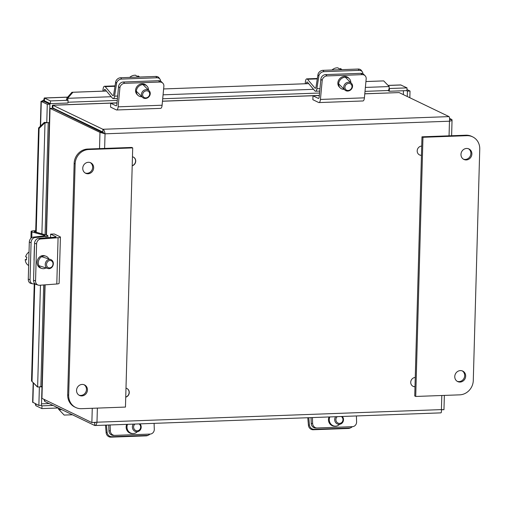 <?xml version="1.0" encoding="UTF-8"?>
<svg xmlns="http://www.w3.org/2000/svg" width="505" height="505" viewBox="0 0 505 505"><rect width="100%" height="100%" fill="white"/><g stroke="black" fill="none" stroke-linecap="round" stroke-linejoin="round"><path stroke-width="0.76" d="M419.478 154.896A4.697 4.33 115.7 0 0 421.46 155.25M413.014 386.293A4.697 4.33 115.7 0 0 414.996 386.647M132.203 165.672A4.697 4.33 115.7 0 0 135.58 161.076A4.697 4.33 115.7 0 0 133.288 157.049M125.739 397.069A4.697 4.33 115.7 0 0 129.116 392.473A4.697 4.33 115.7 0 0 126.824 388.446M349.378 428.032L348.418 428.461A4.697 4.356 65.9 0 0 349.933 428.107L350.893 427.678A4.697 4.356 -114.1 0 1 349.378 428.032L314.192 429.319A4.697 4.356 -114.1 0 1 310.966 428.07A4.697 4.356 -114.1 0 1 309.395 424.838L308.435 425.267A4.697 4.356 65.9 0 0 310.007 428.499A4.697 4.356 65.9 0 0 313.233 429.749L314.192 429.319M352.25 426.693A4.697 4.356 -114.1 0 1 350.893 427.678M348.418 428.461L313.233 429.749M308.435 425.267L307.785 417.736M308.782 417.698L309.395 424.838M335.648 416.713A4.697 4.4 89.2 0 0 339.158 424.339A4.697 4.4 89.2 0 0 342.333 416.467M341.361 416.505A3.756 3.522 -90.8 0 1 337.902 423.026A3.756 3.522 -90.8 0 1 337.277 416.657M339.587 424.314A6.464 6.054 -90.8 0 1 335.427 426.157L334.6 426.169A6.464 6.054 -90.8 0 1 328.458 419.926A6.464 6.054 -90.8 0 1 329.026 416.953M335.427 426.157A6.464 6.054 -90.8 0 1 329.285 419.92A6.464 6.054 -90.8 0 1 329.86 416.928M356.397 415.956L356.599 421.833A4.697 4.4 -90.8 0 1 352.357 426.687L317.178 427.975A4.697 4.4 -90.8 0 1 312.62 423.442L311.238 423.461A4.697 4.4 89.2 0 0 315.795 427.994M312.418 417.566L312.62 423.442M311.238 423.461L311.042 417.616M323.913 71.666L323.004 70.334A4.697 3.851 145.6 0 0 319.703 71.659A4.697 3.851 145.6 0 0 317.961 74.633L318.87 75.965A4.697 3.851 -34.4 0 1 320.618 72.991A4.697 3.851 -34.4 0 1 323.913 71.666L359.099 70.378A4.697 3.851 -34.4 0 1 362.022 71.476A4.697 3.851 -34.4 0 1 362.331 71.862A4.697 3.851 -34.4 0 1 362.899 73.774M362.331 71.862L361.416 70.53A4.697 3.851 145.6 0 0 361.107 70.144A4.697 3.851 145.6 0 0 358.184 69.046L359.099 70.378M323.004 70.334L358.184 69.046M305.317 83.742A4.734 1.66 87.9 0 1 306.794 78.868A4.734 1.66 87.9 0 1 307.482 79.247L315 88.104A2.367 0.827 -92.1 0 0 315.341 88.293A2.367 0.827 -92.1 0 0 316.023 87.043L317.961 74.633M318.87 75.965L316.881 88.741A4.734 1.66 87.9 0 1 315.518 91.235A4.734 1.66 87.9 0 1 314.83 90.856L307.438 82.145A2.367 0.827 -92.1 0 0 307.097 81.955A2.367 0.827 -92.1 0 0 306.365 83.704M344.069 85.465A4.697 4.122 134.7 0 0 344.833 89.972A4.697 4.122 134.7 0 0 352.212 87.813A4.697 4.122 134.7 0 0 351.448 83.3A4.697 4.122 134.7 0 0 344.069 85.465M351.72 87.895A3.756 3.301 -45.3 0 1 347.087 90.363A3.756 3.301 -45.3 0 1 345.205 86.014A3.756 3.301 -45.3 0 1 349.832 83.54A3.756 3.301 -45.3 0 1 351.72 87.895M340.155 68.914A13.995 6.047 106.1 0 1 340.446 68.554L341.26 69.362A7.695 6.754 134.7 0 0 338.817 68.655L338.003 67.853A7.695 6.754 134.7 0 0 331.987 70.006M341.917 69.646L341.879 69.602A7.695 6.754 134.7 0 0 340.446 68.554M344.202 89.347A6.464 5.675 -45.3 0 1 340.187 87.857L339.379 87.062A6.464 5.675 -45.3 0 1 337.877 82.687A6.464 5.675 -45.3 0 1 342.043 76.975A6.464 5.675 -45.3 0 1 348.475 77.871L349.283 78.673A6.464 5.675 -45.3 0 1 350.811 82.669M340.187 87.857A6.464 5.675 -45.3 0 1 338.685 83.489A6.464 5.675 -45.3 0 1 342.851 77.776A6.464 5.675 -45.3 0 1 349.283 78.673M322.196 80.51A4.697 4.122 -45.3 0 1 323.781 77.341A4.697 4.122 -45.3 0 1 327.006 75.933L362.192 74.645A4.697 4.122 -45.3 0 1 365.083 75.725A4.697 4.122 -45.3 0 1 365.178 75.826A4.697 4.122 -45.3 0 1 366.175 78.906L364.408 97.831A4.734 1.66 -92.1 0 1 362.969 100.962L318.99 102.572A4.734 1.66 -92.1 0 0 320.429 99.441L322.196 80.51L320.852 79.184L319.198 96.859A2.367 0.827 87.9 0 1 318.478 98.431A2.367 0.827 87.9 0 1 318.327 98.393L312.98 95.824L319.318 95.59M327.006 75.933L325.668 74.601A4.697 4.122 134.7 0 0 322.436 76.009A4.697 4.122 134.7 0 0 320.852 79.184M363.84 74.494A4.697 4.122 134.7 0 0 363.739 74.393A4.697 4.122 134.7 0 0 360.848 73.313L362.192 74.645M325.668 74.601L360.848 73.313M312.98 95.824L312.873 99.706L318.687 102.509A4.734 1.66 -92.1 0 0 318.99 102.572M147.075 435.43L146.109 435.859A4.697 4.356 65.9 0 0 147.63 435.512L148.59 435.083A4.697 4.356 -114.1 0 1 147.075 435.43L111.889 436.718A4.697 4.356 -114.1 0 1 108.663 435.474A4.697 4.356 -114.1 0 1 107.092 432.242L106.132 432.671A4.697 4.356 65.9 0 0 107.698 435.903A4.697 4.356 65.9 0 0 110.93 437.147L111.889 436.718M149.947 434.092A4.697 4.356 -114.1 0 1 148.59 435.083M146.109 435.859L110.93 437.147M106.132 432.671L105.482 425.134M106.473 425.096L107.092 432.242M133.345 424.118A4.697 4.4 89.2 0 0 136.855 431.743A4.697 4.4 89.2 0 0 140.03 423.872M139.058 423.91A3.756 3.522 -90.8 0 1 135.599 430.43A3.756 3.522 -90.8 0 1 134.974 424.055M137.278 431.718A6.464 6.054 -90.8 0 1 133.124 433.561L132.291 433.574A6.464 6.054 -90.8 0 1 126.155 427.331A6.464 6.054 -90.8 0 1 126.717 424.358M133.124 433.561A6.464 6.054 -90.8 0 1 126.982 427.318A6.464 6.054 -90.8 0 1 127.557 424.326M154.094 423.354L154.29 429.237A4.697 4.4 -90.8 0 1 150.054 434.092L114.869 435.379A4.697 4.4 -90.8 0 1 110.311 430.841L108.935 430.866A4.697 4.4 89.2 0 0 113.486 435.398M110.115 424.964L110.311 430.841M108.935 430.866L108.733 425.014M121.61 79.07L120.695 77.738A4.697 3.851 145.6 0 0 117.4 79.064A4.697 3.851 145.6 0 0 115.651 82.037L116.567 83.369A4.697 3.851 -34.4 0 1 118.309 80.396A4.697 3.851 -34.4 0 1 121.61 79.07L156.796 77.783A4.697 3.851 -34.4 0 1 159.713 78.881A4.697 3.851 -34.4 0 1 160.022 79.266A4.697 3.851 -34.4 0 1 160.59 81.172M160.022 79.266L159.113 77.934A4.697 3.851 145.6 0 0 158.804 77.549A4.697 3.851 145.6 0 0 155.881 76.451L156.796 77.783M120.695 77.738L155.881 76.451M103.014 91.146A4.734 1.66 87.9 0 1 104.491 86.267A4.734 1.66 87.9 0 1 105.179 86.652L112.697 95.502A2.367 0.827 -92.1 0 0 113.038 95.697A2.367 0.827 -92.1 0 0 113.72 94.448L115.651 82.037M116.567 83.369L114.572 96.146A4.734 1.66 87.9 0 1 113.215 98.639A4.734 1.66 87.9 0 1 112.527 98.254L105.135 89.549A2.367 0.827 -92.1 0 0 104.787 89.353A2.367 0.827 -92.1 0 0 104.055 91.108M141.766 92.863A4.697 4.122 134.7 0 0 142.53 97.377A4.697 4.122 134.7 0 0 149.909 95.211A4.697 4.122 134.7 0 0 149.139 90.698A4.697 4.122 134.7 0 0 141.766 92.863M149.411 95.294A3.756 3.301 -45.3 0 1 144.784 97.768A3.756 3.301 -45.3 0 1 142.896 93.419A3.756 3.301 -45.3 0 1 147.529 90.944A3.756 3.301 -45.3 0 1 149.411 95.294M137.846 76.312A13.995 6.047 106.1 0 1 138.143 75.958L138.951 76.76A7.695 6.754 134.7 0 0 136.508 76.059L135.7 75.251A7.695 6.754 134.7 0 0 129.684 77.41M139.614 77.044L139.569 77.006A7.695 6.754 134.7 0 0 138.143 75.958M141.892 96.745A6.464 5.675 -45.3 0 1 137.884 95.262L137.076 94.46A6.464 5.675 -45.3 0 1 135.574 90.092A6.464 5.675 -45.3 0 1 139.74 84.379A6.464 5.675 -45.3 0 1 146.172 85.276L146.98 86.071A6.464 5.675 -45.3 0 1 148.508 90.073M137.884 95.262A6.464 5.675 -45.3 0 1 136.382 90.887A6.464 5.675 -45.3 0 1 140.541 85.175A6.464 5.675 -45.3 0 1 146.98 86.071M119.893 87.914A4.697 4.122 -45.3 0 1 121.471 84.739A4.697 4.122 -45.3 0 1 124.703 83.331L159.889 82.044A4.697 4.122 -45.3 0 1 162.78 83.129A4.697 4.122 -45.3 0 1 162.875 83.23A4.697 4.122 -45.3 0 1 163.873 86.304L162.099 105.229A4.734 1.66 -92.1 0 1 160.659 108.367L116.68 109.976A4.734 1.66 -92.1 0 0 118.12 106.839L119.893 87.914L118.549 86.582L116.895 104.264A2.367 0.827 87.9 0 1 116.175 105.829A2.367 0.827 87.9 0 1 116.024 105.797L110.671 103.222L117.015 102.988M124.703 83.331L123.359 82.006A4.697 4.122 134.7 0 0 120.127 83.413A4.697 4.122 134.7 0 0 118.549 86.582M161.531 81.898A4.697 4.122 134.7 0 0 161.436 81.797A4.697 4.122 134.7 0 0 158.545 80.718L159.889 82.044M123.359 82.006L158.545 80.718M110.671 103.222L110.563 107.111L116.377 109.907A4.734 1.66 -92.1 0 0 116.68 109.976M48.701 268.666A4.697 3.977 107.5 0 0 53.214 264.759A4.697 3.977 107.5 0 0 50.708 259.557A4.697 3.977 107.5 0 0 49.888 259.406A4.697 3.977 107.5 0 0 45.374 263.313A4.697 3.977 107.5 0 0 47.88 268.515A4.697 3.977 107.5 0 0 48.701 268.666M50.241 260.479A3.756 3.181 -72.5 0 1 52.974 264.374A3.756 3.181 -72.5 0 1 49.294 267.89A3.756 3.181 -72.5 0 1 46.567 263.995A3.756 3.181 -72.5 0 1 50.241 260.479M29.037 252.02A7.695 6.514 107.5 0 0 25.604 256.767L26.815 257.152A7.695 6.514 107.5 0 0 26.462 259.93L25.25 259.551A13.995 1.553 -172.7 0 1 26.462 259.475M25.25 259.551A7.695 6.514 107.5 0 0 28.659 265.504M30.047 279.631L28.274 279.208A4.697 3.585 103.3 0 0 29.252 282.364A4.697 3.585 103.3 0 0 30.843 283.374L32.617 283.797A4.697 3.585 -76.7 0 1 31.026 282.781A4.697 3.585 -76.7 0 1 30.047 279.631L31.083 242.602A4.697 3.585 -76.7 0 1 32.244 239.212A4.697 3.585 -76.7 0 1 34.864 237.571L33.084 237.154A4.697 3.585 103.3 0 0 30.47 238.796A4.697 3.585 103.3 0 0 29.309 242.185L31.083 242.602M28.274 279.208L29.309 242.185M33.084 237.154L44.03 235.942A2.367 0.404 1.6 0 0 44.907 235.652A2.367 0.404 1.6 0 0 44.503 235.412L31.935 231.909A4.734 0.808 -178.4 0 1 31.121 231.429A4.734 0.808 -178.4 0 1 35.52 230.753L35.716 230.753M34.864 283.709L33.57 283.854A4.697 3.585 -76.7 0 1 32.617 283.797M33.999 260.144L34.372 246.857A4.999 3.813 -76.7 0 1 34.523 245.638M35.703 231.258A2.367 0.404 1.6 0 0 34.302 231.587A2.367 0.404 1.6 0 0 34.706 231.827L47.066 235.273A4.734 0.808 -178.4 0 1 47.88 235.753A4.734 0.808 -178.4 0 1 46.125 236.327L34.864 237.571M46.018 267.928A6.464 5.473 -72.5 0 1 43.67 268.685A6.464 5.473 -72.5 0 1 41.902 268.483L40.697 268.105A6.464 5.473 -72.5 0 1 37.181 261.312A6.464 5.473 -72.5 0 1 42.818 255.568A6.464 5.473 -72.5 0 1 44.585 255.77L45.791 256.155A6.464 5.473 -72.5 0 1 48.846 258.97M41.902 268.483A6.464 5.473 -72.5 0 1 38.38 261.691A6.464 5.473 -72.5 0 1 44.023 255.947A6.464 5.473 -72.5 0 1 45.791 256.155M38.759 238.354L54.944 237.167A2.367 0.404 1.6 0 0 56.105 236.851A2.367 0.404 1.6 0 0 55.954 236.706L50.607 234.131L54.3 233.998L60.114 236.794A4.734 0.808 -178.4 0 1 60.417 237.091L59.123 283.368A4.734 0.808 -178.4 0 1 56.794 283.993L39.472 285.262A4.697 3.977 -72.5 0 1 38.191 285.117A4.697 3.977 -72.5 0 1 36.65 284.119A4.697 3.977 -72.5 0 1 35.558 280.932L36.594 243.909A4.697 3.977 -72.5 0 1 37.869 240.55A4.697 3.977 -72.5 0 1 40.766 238.985L38.759 238.354A4.697 3.977 107.5 0 0 35.861 239.913A4.697 3.977 107.5 0 0 34.586 243.277L36.594 243.909M35.558 280.932L33.551 280.3A4.697 3.977 107.5 0 0 34.643 283.482A4.697 3.977 107.5 0 0 36.183 284.485L38.191 285.117M60.417 237.091A4.734 0.808 -178.4 0 1 58.088 237.716L40.766 238.985M33.551 280.3L34.586 243.277M50.513 237.489L50.607 234.131M49.092 403.552L41.511 403.83M46.46 101.77L44.844 101.827L42.376 100.64L42.351 101.372M85.074 123.472L84.316 123.498M403.445 90.742L403.331 94.618M44.408 100.564L42.376 100.64M37.414 386.981L31.525 380.972L37.623 386.981L40.463 285.192M43.689 284.953L40.854 386.407A3.958 0.675 -178.4 0 1 37.623 386.981M31.525 380.972L34.239 283.778M35.678 232.098L38.588 127.967L39.1 128.44L44.793 122.866L44.282 122.387L38.588 127.967M44.282 122.387L49.364 122.709L49.881 104.2L47.281 104.301L46.763 122.803M44.793 122.866L44.995 122.866A3.958 0.675 1.6 0 0 46.712 122.778M67.822 98.096L72.909 92.27L71.931 92.282L66.849 98.109L67.828 98.305L111.22 96.72M66.849 98.109L66.856 98.317A1.174 0.41 87.9 0 1 66.483 99.498A1.174 0.41 87.9 0 1 66.407 99.485L66.559 99.479M67.733 100.123A3.958 1.382 -92.1 0 0 67.828 98.305M71.931 92.282L106.385 91.02M308.713 83.641L163.626 88.949L308.694 83.622M365.929 81.526L383.712 80.901L389.185 86.551A3.958 1.382 87.9 0 1 387.941 90.521L365.014 91.361M64.16 415.072L58.428 409.025L64.16 415.072L72.417 414.775M58.428 409.025L58.447 408.829A1.174 0.41 -92.1 0 0 58.422 408.04M59.375 409.965L59.394 409.77A3.958 1.382 -92.1 0 0 59.438 408.526M40.943 405.363L41.953 405.85L53.025 405.446M35.18 403.665L35.887 405.704L41.877 408.589L58.315 407.983M41.953 405.85L41.877 408.589M32.03 381.452L34.757 283.722M36.196 232.243L39.1 128.44M40.854 386.293L41.991 386.836L41.473 405.345L38.866 405.439L32.629 402.163L33.172 382.67M44.939 101.827L49.881 104.2M41.991 386.836L39.308 386.899M42.357 101.189L41.031 101.316L47.281 104.301M39.384 386.931L38.866 405.439M72.909 92.27L106.403 91.045M365.929 81.551L383.712 80.901M389.09 88.356L389.424 88.52L389.349 91.26L387.821 90.528M66.401 99.479L68.055 100.28L67.979 103.02L50.393 103.664L50.468 100.924L44.295 97.976L43.556 100.577M67.651 97.187L44.478 98.039L44.402 100.779L50.393 103.664M388.225 85.395L400.692 84.941L407.011 87.876L406.935 90.616L389.349 91.26M407.011 87.876L389.424 88.52M68.055 100.28L50.468 100.924M407.27 96.512L407.415 91.121L410.022 91.026L406.967 89.555M406.405 90.635L407.415 91.121M409.833 97.743L410.022 91.026M35.931 404.025L35.887 405.704M42.912 101.353L41.284 101.417L40.602 125.997M132.455 156.777A4.697 4.33 -64.3 0 1 133.364 157.087A4.697 4.33 -64.3 0 1 135.725 161.158A4.697 4.33 -64.3 0 1 132.203 165.785M421.46 155.325A4.697 4.33 -64.3 0 1 419.554 154.934A4.697 4.33 -64.3 0 1 417.193 150.862A4.697 4.33 -64.3 0 1 421.719 146.071M125.991 388.175A4.697 4.33 -64.3 0 1 126.9 388.484A4.697 4.33 -64.3 0 1 129.261 392.555A4.697 4.33 -64.3 0 1 125.739 397.183M414.996 386.723A4.697 4.33 -64.3 0 1 413.09 386.331A4.697 4.33 -64.3 0 1 410.729 382.26A4.697 4.33 -64.3 0 1 415.255 377.469M44.068 399.562L44.699 401.431L94.637 425.469C95.767 425.633 96.55 424.547 96.985 422.205L91.866 422.571L41.675 398.211L44.844 284.87M53.549 108.903L52.892 107.982L102.831 132.02L104.068 133.345L52.634 108.253L50.033 108.348L99.971 132.386L105.04 133.812C104.743 131.42 104.03 129.911 102.906 129.28L52.735 105.185L117.027 102.837M117.021 102.9L52.968 105.242C52.185 105.097 52.053 106.157 52.57 108.436M364.787 93.772L399.101 92.579L449.04 116.611C449.589 117.255 449.734 118.789 449.469 121.206C451.64 120.79 452.417 120.228 451.811 119.508L449.583 118.441M73.572 118.334L74.336 118.303M52.817 107.994L52.754 107.609L52.817 107.994M102.831 132.02L102.906 129.28L449.04 116.611M95.54 422.42L94.309 422.534M449.614 119.59L451.811 119.508L452.051 119.963L451.615 135.731M443.699 409.694L441.414 409.606C441.547 411.916 441.332 412.983 440.764 412.8M95.054 422.717L94.713 422.729L94.637 425.469L94.99 425.519L440.922 412.863M441.427 409.782L442.79 409.732M104.068 133.345L105.04 133.812L104.63 148.426M102.578 132.291L99.971 132.386L99.517 148.615M85.2 173.013A5.826 5.366 115.7 0 0 87.056 173.297A5.826 5.366 115.7 0 0 92.415 168.935A5.826 5.366 115.7 0 0 90.225 162.572M88.047 173.77A5.826 5.366 -64.3 0 1 85.68 173.278A5.826 5.366 -64.3 0 1 82.927 166.94A5.826 5.366 -64.3 0 1 88.362 162.294A5.826 5.366 -64.3 0 1 90.73 162.78A5.826 5.366 -64.3 0 1 93.482 169.125A5.826 5.366 -64.3 0 1 88.047 173.77M78.995 395.156A5.826 5.366 115.7 0 0 80.851 395.434A5.826 5.366 115.7 0 0 86.21 391.078A5.826 5.366 115.7 0 0 84.019 384.715M81.842 395.914A5.826 5.366 -64.3 0 1 79.474 395.421A5.826 5.366 -64.3 0 1 76.722 389.084A5.826 5.366 -64.3 0 1 82.157 384.431A5.826 5.366 -64.3 0 1 84.524 384.924A5.826 5.366 -64.3 0 1 87.277 391.268A5.826 5.366 -64.3 0 1 81.842 395.914M131.71 147.435L87.731 149.044A14.096 12.985 115.7 0 0 74.153 163.412L67.689 394.809A14.096 12.985 115.7 0 0 74.772 407.024L75.756 407.503A14.096 12.985 -64.3 0 1 68.674 395.282L75.138 163.885A14.096 12.985 -64.3 0 1 88.722 149.518L132.701 147.908L131.71 147.435M132.701 147.908L125.461 407.074L81.482 408.684A14.096 12.985 -64.3 0 1 75.756 407.503M457.214 381.319A5.826 5.366 115.7 0 0 459.07 381.597A5.826 5.366 115.7 0 0 464.436 377.235A5.826 5.366 115.7 0 0 462.239 370.872M460.383 370.594A5.826 5.366 -64.3 0 1 462.75 371.087A5.826 5.366 -64.3 0 1 465.503 377.424A5.826 5.366 -64.3 0 1 460.061 382.07A5.826 5.366 -64.3 0 1 457.694 381.584A5.826 5.366 -64.3 0 1 454.942 375.24A5.826 5.366 -64.3 0 1 460.383 370.594M463.42 159.176A5.826 5.366 115.7 0 0 465.275 159.454A5.826 5.366 115.7 0 0 470.641 155.098A5.826 5.366 115.7 0 0 468.444 148.735M466.588 148.457A5.826 5.366 -64.3 0 1 468.956 148.943A5.826 5.366 -64.3 0 1 471.708 155.287A5.826 5.366 -64.3 0 1 466.266 159.934A5.826 5.366 -64.3 0 1 463.899 159.441A5.826 5.366 -64.3 0 1 461.147 153.103A5.826 5.366 -64.3 0 1 466.588 148.457M459.708 394.847L415.722 396.457L414.738 395.977L421.978 136.817L465.957 135.207A14.096 12.985 115.7 0 1 471.683 136.388L472.667 136.868A14.096 12.985 -64.3 0 1 479.75 149.082L473.286 380.48A14.096 12.985 -64.3 0 1 459.708 394.847M415.722 396.457L422.963 137.291L466.942 135.681A14.096 12.985 -64.3 0 1 472.667 136.868M422.963 137.291L421.978 136.817M315 88.104L315.669 88.078M307.482 79.247L317.298 78.887M316.881 88.741L319.968 88.627M320.429 99.441L364.408 97.831M112.697 95.502L113.366 95.477M105.179 86.652L114.988 86.292M114.572 96.146L117.665 96.032M118.12 106.839L162.099 105.229M44.491 235.867L44.503 235.412M31.771 237.602L31.935 231.909M46.088 237.817L46.125 236.327M56.794 283.993L58.088 237.716M61.831 409.681L59.394 409.77M41.896 233.834L44.995 122.866M33.425 382.923L32.875 402.554M163.077 94.82L313.529 89.316M365.38 87.422L389.185 86.551M401.02 84.991L388.288 85.459M52.634 108.253L50.033 108.348L46.492 235.115M45.103 284.852L41.928 398.533M44.737 399.891L44.699 401.431M399.101 92.579L364.78 93.835M319.33 95.502L162.477 101.24M54.71 108.859L53.953 108.891M52.968 105.242L52.892 107.982M91.866 422.571L92.263 408.292M97.377 408.103L96.985 422.205L441.414 409.606L441.806 395.503M449.059 135.826L449.469 121.206L105.04 133.812M88.722 149.518L87.731 149.044M75.138 163.885L74.153 163.412M68.674 395.282L67.689 394.809M466.942 135.681L465.957 135.207M317.083 427.981L315.701 428M306.794 78.868L317.361 78.477M315.518 91.235L319.741 91.083M338.659 83.862L344.833 89.972M345.275 77.183L351.448 83.3M365.083 75.725L363.739 74.393M114.774 435.379L113.398 435.398M104.491 86.267L115.052 85.882M113.215 98.639L117.438 98.481M136.356 91.26L142.53 97.377M142.965 84.587L149.139 90.698M162.78 83.129L161.436 81.797M41.675 256.704L50.708 259.557M38.847 265.668L47.88 268.515M30.931 238.259L31.121 231.429M47.824 237.685L47.88 235.753M48.215 122.747L45.09 234.724M319.558 93.021L162.705 98.759M117.255 100.426L68.005 102.225M40.337 126.256L41.031 101.316M44.314 97.976L67.708 97.124M49.78 108.177L46.233 235.04M319.337 95.432L162.484 101.17M443.958 409.738L444.362 395.409"/></g></svg>
